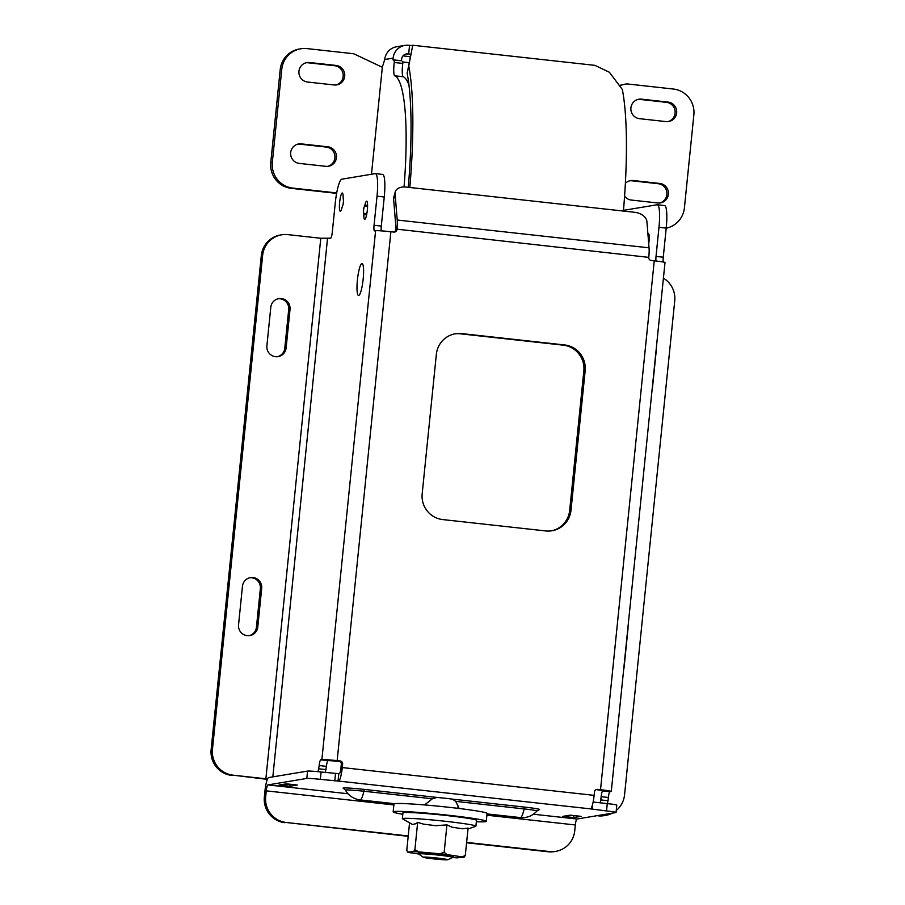<?xml version="1.0" encoding="UTF-8"?>
<svg xmlns="http://www.w3.org/2000/svg" width="905" height="905" viewBox="0 0 905 905"><rect width="100%" height="100%" fill="white"/><g stroke="black" fill="none" stroke-linecap="round" stroke-linejoin="round"><path stroke-width="1.36" d="M487.026 813.912L520.318 817.577A19.096 3.349 -83.7 0 0 520.477 817.577A19.096 3.349 -83.7 0 0 524.131 808.923A15.713 0.769 -174.2 0 1 536.925 811.004L539.233 809.647A18.224 0.882 -174.2 0 0 524.764 807.124L452.342 799.126A18.994 0.928 -174.2 0 0 436.923 797.429L364.511 789.432A18.224 0.882 -174.2 0 0 343.402 788.006A18.224 0.882 -174.2 0 0 343.448 788.346L345.439 790.144C348.73 795.755 353.595 799.013 360.054 799.896L394.501 803.697M424.581 804.941L432.319 798.787L363.878 791.23A15.713 0.769 -174.2 0 0 345.687 790.008A15.713 0.769 -174.2 0 0 345.439 790.144M367.34 210.005A9.174 1.606 -83.7 0 0 366.695 201.159A9.174 1.606 -83.7 0 0 364.919 205.084L364.511 206.204A3.744 0.656 -83.7 0 0 363.652 209.598A3.744 0.656 -83.7 0 0 363.686 213.286L363.799 214.576A9.174 1.606 -83.7 0 0 364.681 219.395A9.174 1.606 -83.7 0 0 367.34 210.005M357.407 279.996A16.052 2.817 -83.7 0 0 358.538 295.46A16.052 2.817 -83.7 0 0 363.177 279.034A16.052 2.817 -83.7 0 0 362.057 263.559A16.052 2.817 -83.7 0 0 357.407 279.996M452.342 799.126L455.701 801.366L459.174 808.493M343.289 199.123A3.744 0.656 96.3 0 1 343.357 202.494A3.744 0.656 96.3 0 1 342.463 206.204L342.056 207.324A9.174 1.606 -83.7 0 1 340.269 211.25A9.174 1.606 -83.7 0 1 339.68 201.962A9.174 1.606 -83.7 0 1 342.282 193.014A9.174 1.606 -83.7 0 1 343.165 197.833L343.289 199.123M623.477 210.413A23.394 4.106 96.3 0 1 623.771 210.311L657.132 204.756A23.394 4.106 96.3 0 1 657.335 204.745L664.575 205.548A23.394 4.106 96.3 0 1 666.216 228.105L663.263 257.212A5.803 1.018 -83.7 0 0 663.252 262.031M611.282 791.445L665.005 262.529A13.19 0.645 -174.2 0 0 654.247 260.798L600.524 789.714A13.19 0.645 5.8 0 1 611.282 791.445A13.19 0.645 5.8 0 1 611.067 791.536L609.959 791.728A5.611 0.984 -83.7 0 0 608.375 797.475L608.047 800.721L600.818 799.93L600.049 802.792M607.289 803.595L608.047 800.721M573.872 815.563L567.944 815.518M657.335 204.745A23.394 4.106 96.3 0 1 658.976 227.302L666.216 228.105M598.25 815.484L596.927 815.71M608.375 797.475L601.146 796.672A5.611 0.984 96.3 0 1 602.719 790.925L609.959 791.728M655.978 261.002A5.803 1.018 96.3 0 1 656.023 256.409L658.976 227.302M647.946 234.248A7.67 1.346 96.3 0 1 648.489 233.773A7.67 1.346 96.3 0 1 648.715 243.626M601.146 796.672L600.818 799.93M603.839 790.642L602.719 790.925M616.26 810.507A23.394 23.01 80.5 0 0 624.552 794.873L674.734 300.833A23.394 23.01 80.5 0 0 663.422 278.163M599.302 815.597A23.394 23.01 80.5 0 0 612.3 813.143M656.34 347.859A9.831 9.661 -99.5 0 1 656.329 349.816L652.415 388.415A9.831 9.661 -99.5 0 1 652.03 390.327M628.002 626.848A9.831 9.661 -99.5 0 1 627.991 628.805L624.077 667.404A9.831 9.661 -99.5 0 1 623.692 669.315M600.524 789.714L597.504 789.386A2.806 2.76 -99.5 0 0 594.472 791.875L594.121 795.359L342.282 767.564A13.19 2.319 96.3 0 1 338.583 781.072L320.347 779.352L321.094 772.01L339.33 773.73A5.803 1.018 -83.7 0 0 340.959 767.791L341.309 764.295A2.806 2.76 80.5 0 0 338.843 761.207L327.995 760.607A5.611 0.984 -83.7 0 0 326.422 766.354L325.325 772.474M603.827 790.744L596.18 789.601A2.806 2.76 80.5 0 0 596.112 789.601M648.806 256.975A13.19 2.319 -83.7 0 0 649.055 247.823L397.216 220.028A13.19 2.319 96.3 0 1 396.978 229.18L648.761 257.371A2.806 2.76 -99.5 0 0 651.227 260.47L654.247 260.798M396.978 229.18L396.933 229.576A2.806 2.76 -99.5 0 1 393.901 232.065L390.881 231.737A13.19 0.645 -174.2 0 0 375.598 230.707L321.875 759.623A13.19 0.645 5.8 0 1 337.158 760.653L340.178 760.981A2.806 2.76 -99.5 0 1 342.644 764.08L342.282 767.564M545.738 530.941A23.394 23.01 80.5 0 0 570.998 510.216L585.162 370.722A23.394 23.01 80.5 0 0 564.63 344.952L461.607 333.583A23.394 23.01 80.5 0 0 436.357 354.296L422.183 493.791A23.394 23.01 80.5 0 0 442.715 519.572L545.738 530.941M597.967 815.824A23.394 23.01 80.5 0 0 604.178 815.654L605.502 815.428M338.583 781.072L590.411 808.866A13.19 2.319 -83.7 0 0 594.121 795.359M551.281 530.873A23.394 23.01 80.5 0 0 569.664 510.443L583.838 370.948A23.394 23.01 80.5 0 0 563.306 345.167L460.283 333.798A23.394 23.01 80.5 0 0 454.74 333.866M393.969 232.076A2.806 2.76 80.5 0 0 395.609 229.802L395.643 229.395A5.803 1.018 96.3 0 0 395.757 225.379L393.607 199.111L395.078 193.761A11.697 7.726 -164.7 0 1 395.236 191.928A11.697 7.726 -164.7 0 1 405.87 187.052L634.801 212.313A11.697 7.726 -164.7 0 1 646.905 221.555L649.055 247.823M397.216 220.028L395.078 193.761M267.518 778.967L265.878 778.798L320.777 238.264L330.664 238.185A5.803 1.018 -83.7 0 0 332.293 232.246L335.246 203.139A23.394 4.106 96.3 0 1 341.819 179.19L375.179 173.636A23.394 4.106 96.3 0 1 375.383 173.624A23.394 4.106 96.3 0 1 377.023 196.181L374.059 225.288A5.803 1.018 -83.7 0 0 374.466 230.888A5.803 1.018 -83.7 0 0 374.523 230.888L375.598 230.707M321.875 759.623L320.766 759.804A5.611 0.984 -83.7 0 0 319.182 765.551L318.028 771.682L318.956 771.784M590.411 808.866L606.531 810.937A11.697 0.566 5.8 0 1 616.056 812.475A11.697 0.566 5.8 0 1 615.875 812.554L576.971 819.025A5.803 1.018 -83.7 0 0 575.342 824.964L486.89 815.201M393.867 804.941L266.274 790.857A5.803 1.018 96.3 0 1 267.903 784.918L306.806 778.436A11.697 0.566 5.8 0 1 320.347 779.352M289.928 786.253L297.281 785.031L286.387 783.832L279.034 785.054L289.928 786.253L290.075 784.748M573.713 817.577L581.078 816.355L570.184 815.156L562.82 816.378L573.713 817.577L573.928 815.563M395.236 191.928L393.766 197.279A11.697 7.726 15.3 0 0 393.607 199.111M374.059 225.288L381.299 226.092A5.803 1.018 -83.7 0 0 381.288 230.854M381.299 226.092L384.252 196.985A23.394 4.106 -83.7 0 0 382.611 174.427L375.383 173.624M320.777 238.264L287.903 234.633A23.394 23.01 80.5 0 0 262.642 255.357L212.46 749.397A23.394 23.01 80.5 0 0 232.992 775.166L265.878 778.798M267.36 779.318A13.19 0.645 5.8 0 1 264.543 779.024L232.992 775.166M291.908 784.443L284.159 784.205M436.923 797.429L432.319 798.787M321.094 772.01A11.697 0.566 -174.2 0 0 307.553 771.094L306.806 778.436M266.274 790.857L265.674 796.717L264.351 796.932L264.939 791.083A13.19 2.319 -83.7 0 1 268.649 777.565L307.553 771.094M466.618 842.408L549.482 851.548A23.394 23.01 80.5 0 0 574.743 830.824L575.342 824.964M616.056 812.475L616.803 805.122A11.697 0.566 -174.2 0 0 607.278 803.595L606.531 810.937M593.126 802.034L607.278 803.595M286.116 347.984A9.831 9.661 -99.5 0 1 278.107 356.615A9.831 9.661 -99.5 0 1 266.885 345.857L270.799 307.27A9.831 9.661 -99.5 0 1 278.808 298.639A9.831 9.661 -99.5 0 1 290.03 309.386L286.116 347.984L284.781 348.21L288.706 309.612A9.831 9.661 80.5 0 0 278.14 298.774M257.778 626.973A9.831 9.661 -99.5 0 1 249.769 635.604A9.831 9.661 -99.5 0 1 238.547 624.846L242.461 586.259A9.831 9.661 -99.5 0 1 250.459 577.628A9.831 9.661 -99.5 0 1 261.692 588.374L257.778 626.973L256.443 627.199L260.369 588.601A9.831 9.661 80.5 0 0 249.803 577.763M265.674 796.717A23.394 23.01 80.5 0 0 286.206 822.487L408.223 835.96M212.46 749.397L211.137 749.612A23.394 23.01 80.5 0 0 231.669 775.393M211.137 749.612L261.319 255.572L262.642 255.357M281.704 234.802L280.369 235.017A23.394 23.01 80.5 0 0 261.319 255.572M277.439 356.706A9.831 9.661 80.5 0 0 284.781 348.21M249.101 635.695A9.831 9.661 80.5 0 0 256.443 627.199M549.482 851.548L548.159 851.775A23.394 23.01 80.5 0 0 554.358 851.605L555.693 851.379M548.159 851.775L466.584 842.77M408.189 836.322L286.206 822.487M264.351 796.932A23.394 23.01 80.5 0 0 284.883 822.713M403.766 818.335C411.967 818.143 427.047 819.263 449.027 821.683C469.933 824.206 478.44 825.801 474.548 826.503L475.906 826.163L476.494 820.349A36.969 1.799 -174.2 0 0 449.615 815.869A36.969 1.799 -174.2 0 0 402.94 812.871L402.352 818.663L403.766 818.335M414.897 849.671L413.585 851.616L418.766 851.899L414.897 849.671L417.669 822.351L415.915 823.72L412.42 824.455L402.352 818.663M418.721 853.166A17.546 0.86 5.8 0 1 418.382 852.963A17.546 0.86 5.8 0 1 440.543 854.388A17.546 0.86 5.8 0 1 453.303 856.515A17.546 0.86 5.8 0 1 452.941 856.65M444.163 852.272L439.909 853.766L446.9 854.569L444.163 852.272L446.946 824.885L452.07 827.193L462.636 828.799L468.077 828.098L465.294 855.474L462.172 856.888L463.982 857.42L465.294 855.474M463.982 857.42L453.484 857.612M409.071 852.499L407.374 852.012L409.071 852.499M413.585 851.616L407.714 852.058L406.775 850.281L409.535 823.041M417.669 822.351L423.427 824.116L435.622 825.688L446.946 824.885M418.766 851.899L439.909 853.766M446.9 854.569L462.172 856.888M423.235 857.261A12.331 0.6 5.8 0 1 429.015 857.295A12.331 0.6 5.8 0 1 441.912 858.596A12.331 0.6 5.8 0 1 447.692 859.75A12.331 0.6 5.8 0 1 441.923 859.626A12.331 0.6 5.8 0 1 423.235 857.261L418.698 854.003L409.513 852.589M402.804 814.262A46.789 2.274 5.8 0 1 393.166 811.875L393.969 803.979A46.789 2.274 5.8 0 1 399.524 803.47A46.789 2.274 5.8 0 1 452.002 807.645A46.789 2.274 5.8 0 1 487.071 813.437L486.268 821.333A46.789 2.274 5.8 0 1 480.713 821.853A46.789 2.274 5.8 0 1 476.358 821.74M393.166 811.875A46.789 2.274 5.8 0 1 398.72 811.366A46.789 2.274 5.8 0 1 451.199 815.552A46.789 2.274 5.8 0 1 486.268 821.333M418.698 854.003A17.195 0.837 5.8 0 1 418.642 853.935A17.195 0.837 5.8 0 1 426.753 854.037A17.195 0.837 5.8 0 1 444.117 855.779A17.195 0.837 5.8 0 1 452.862 857.408A17.195 0.837 5.8 0 1 452.794 857.465L447.692 859.75M430.871 857.623L426.741 857.567L431.199 858.404L444.197 859.343L430.871 857.623M659.643 203.014A9.831 9.661 80.5 0 0 658.24 183.715L631.679 180.785A9.831 9.661 80.5 0 0 629.869 180.762M625.378 183.353A9.831 9.661 -99.5 0 1 633.251 180.525L659.802 183.455A9.831 9.661 -99.5 0 1 660.424 202.912A9.831 9.661 -99.5 0 1 657.822 202.98L631.26 200.05A9.831 9.661 -99.5 0 1 624.574 196.215M667.901 121.632A9.831 9.661 80.5 0 0 666.51 102.344L639.948 99.414A9.831 9.661 80.5 0 0 638.127 99.38M630.909 107.853A9.831 9.661 -99.5 0 1 641.509 99.154L668.071 102.084A9.831 9.661 -99.5 0 1 668.693 121.542A9.831 9.661 -99.5 0 1 666.091 121.609L639.53 118.679A9.831 9.661 -99.5 0 1 630.909 107.853M327.678 166.373A9.831 9.661 80.5 0 0 326.275 147.074L299.725 144.144A9.831 9.661 80.5 0 0 297.903 144.121M290.675 152.583A9.831 9.661 -99.5 0 1 301.286 143.884L327.848 146.814A9.831 9.661 -99.5 0 1 328.47 166.271A9.831 9.661 -99.5 0 1 325.857 166.339L299.306 163.409A9.831 9.661 -99.5 0 1 290.675 152.583M335.947 85.002A9.831 9.661 80.5 0 0 334.545 65.703L307.983 62.773A9.831 9.661 80.5 0 0 306.173 62.75M298.944 71.212A9.831 9.661 -99.5 0 1 309.555 62.513L336.106 65.443A9.831 9.661 -99.5 0 1 336.728 84.9A9.831 9.661 -99.5 0 1 334.126 84.968L307.564 82.038A9.831 9.661 -99.5 0 1 298.944 71.212M623.421 211.057A163.771 28.756 -83.7 0 0 622.346 89.538L609.393 72.264L594.958 65.364L412.737 45.25L408.743 65.963A163.771 28.756 96.3 0 1 409.829 187.482M404.908 54.424L407.917 53.915A5.803 5.702 -99.5 0 0 401.65 59.063L401.481 60.737L392.962 59.798L393.132 58.124A14.503 14.265 -99.5 0 1 408.789 45.273L412.556 45.589M410.429 56.449L407.171 73.429A155.072 27.229 96.3 0 1 408.291 187.312M404.942 45.374L396.537 46.777A14.503 14.265 80.5 0 0 384.727 59.515L382.351 67.049L371.469 174.246M336.615 193.353L291.297 188.353A23.394 23.01 -99.5 0 1 270.765 162.572L280.211 69.583A23.394 23.01 -99.5 0 1 299.261 49.028L300.822 48.768A23.394 23.01 -99.5 0 1 307.033 48.599L352.814 53.655A5.611 5.521 -99.5 0 1 354.556 54.142L382.329 67.275M619.948 85.296L625.74 84.075L619.993 85.387M625.74 84.075A5.611 5.521 -99.5 0 1 626.056 84.018L624.495 84.278A5.611 5.521 80.5 0 0 624.178 84.335M407.917 53.915L410.836 54.198M404.06 186.95A131.678 23.123 -83.7 0 0 394.738 75.782A11.697 2.059 96.3 0 1 394.275 62.49L402.793 63.429A11.697 2.059 -83.7 0 0 403.257 76.721L394.738 75.782M401.481 60.737L394.207 60.364L394.275 62.49M394.207 60.364L392.962 59.798M626.056 84.018A5.611 5.521 -99.5 0 1 627.55 83.973L673.331 89.029A23.394 23.01 -99.5 0 1 693.864 114.799L684.418 207.799A23.394 23.01 -99.5 0 1 666.204 228.196M280.211 69.583L281.772 69.323A23.394 23.01 -99.5 0 1 300.822 48.768M281.772 69.323L272.326 162.312L270.765 162.572M291.297 188.353L292.858 188.093A23.394 23.01 -99.5 0 1 272.326 162.312M292.858 188.093L336.694 192.935M408.981 85.24A131.678 23.123 -83.7 0 0 403.257 76.721M402.793 63.429L402.725 61.302M648.206 237.517L649.236 237.63M367.577 205.378L364.919 205.084M524.764 807.124A4.31 0.758 -83.7 0 0 524.131 808.923L455.701 801.366M364.511 789.432A4.31 0.758 -83.7 0 0 363.878 791.23A19.096 3.349 96.3 0 1 360.224 799.884A19.096 3.349 96.3 0 1 360.054 799.896M656.023 256.409L663.263 257.212M649.224 236.657L648.127 236.544M596.18 789.601L597.504 789.386M337.158 760.653L390.881 231.737M583.838 370.948L585.162 370.722M570.998 510.216L569.664 510.443M461.607 333.583L460.283 333.798M564.63 344.952L563.306 345.167M396.933 229.576L395.609 229.802M340.178 760.981L338.843 761.207M320.766 759.804L327.995 760.607M272.835 776.875L327.497 238.716M576.971 819.025L533.396 814.217M348.029 793.764L267.903 784.918M341.309 764.295L342.644 764.08M338.029 781.162L338.775 773.82M384.252 196.985L377.023 196.181M326.422 766.354L319.182 765.551M364.511 206.204L367.566 206.544M366.842 213.637L363.686 213.286M363.799 214.576L366.593 214.881M335.517 773.594L334.771 780.947M592.108 809.342L592.628 804.217M326.083 769.601L318.854 768.809M288.706 309.612L290.03 309.386M260.369 588.601L261.692 588.374M633.251 180.525L631.679 180.785M641.509 99.154L639.948 99.414M301.286 143.884L299.725 144.144M309.555 62.513L307.983 62.773M408.743 65.963L407.171 73.429M407.171 73.158L408.743 65.703M384.727 59.515L393.132 58.124M408.664 54.006L409.546 45.352M410.384 56.71L402.997 55.895M409.264 62.705L402.883 62.004M659.802 183.455L658.24 183.715M668.071 102.084L666.51 102.344M327.848 146.814L326.275 147.074M336.106 65.443L334.545 65.703M536.925 811.004C532.479 815.937 526.936 818.131 520.318 817.577M453.201 857.601L458.009 857.861M467.987 829.003L475.679 826.333M452.862 857.408L452.975 856.311M457.84 808.335L458.088 805.914M418.642 853.935L418.755 852.827"/></g></svg>
